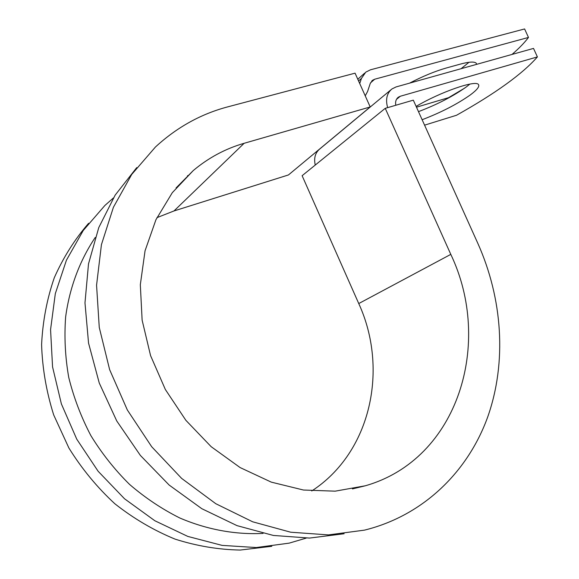 <?xml version="1.0" encoding="UTF-8"?>
<svg xmlns="http://www.w3.org/2000/svg" width="579" height="579" viewBox="0 0 579 579"><rect width="100%" height="100%" fill="white"/><g stroke="black" fill="none" stroke-linecap="round" stroke-linejoin="round"><path stroke-width="0.87" d="M468.997 62.286L461.072 68.713M422.134 119.723C440.959 112.514 456.99 104.271 470.228 94.992C477.096 89.897 479.832 86.401 478.442 84.52C475.779 79.721 440.301 92.018 416.127 106.398M418.487 111.638C437.326 104.473 453.335 96.186 466.508 86.785L469.859 84.1M387.648 107.636C385.375 99.501 386.815 93.27 391.961 88.942L396.116 86.915L533.512 48.412L537.406 56.916L400.313 96.244L398.33 97.214C396.036 99.045 395.182 101.73 395.775 105.269M390.991 89.752L319.869 148.883C315.244 152.718 313.702 158.11 315.251 165.058M537.406 56.916C522.461 73.953 495.508 93.393 456.541 115.25L424.581 125.158M359.718 83.542L361.455 78.411L365.776 72.143L370.488 69.806L524.596 28.95L528.482 37.44C524.567 42.658 519.081 48.318 512.024 54.433M409.57 83.144C422.815 76.262 435.068 71.21 446.337 67.989L460.182 64.153C469.12 61.743 474.476 61.439 476.249 63.241L476.698 64.334M416.489 107.195L448.58 97.67L464.778 88.044M365.233 95.853L367.585 91.475L370.227 83.535L372.449 80.336L374.714 79.214L528.482 37.44M95.224 237.477C79.83 260.42 69.603 287.502 65.637 316.959C64.153 336.913 65.181 357.062 68.735 377.399C73.736 397.578 81.111 416.974 90.867 435.603C101.875 453.509 114.758 469.772 129.53 484.384C145.17 497.846 161.925 509.05 179.801 517.988C207.087 529.676 235.537 534.808 263.069 533.411M187.502 175.727L188.421 175.451M385.245 108.338L413.312 100.153L477.907 243.527C502.5 298.641 507.052 361.984 487.757 416.837C468.121 471.328 423.719 515.527 364.495 530.132L328.445 534.902L290.716 532.217L252.661 521.795L215.779 503.701L181.625 478.392L151.698 446.742L127.337 409.975L109.626 369.634L99.262 327.453L96.563 285.208L101.434 244.635L113.412 207.268L131.737 174.402L155.44 147.008C176.863 127.286 201.065 113.875 228.054 106.782L355.072 73.164L370.213 106.956L244.143 143.288C225.521 148.644 208.563 157.727 193.285 170.537L172.303 192.684L155.939 219.723L145.054 250.779L140.321 284.716L142.13 320.165L150.569 355.622L165.355 389.508L185.866 420.311L211.169 446.691L240.082 467.55L271.29 482.133L303.432 490.022L335.169 491.166L365.306 485.788C458.872 459.053 492.917 342.529 450.795 254.376L385.245 108.338L302.115 175.698L358.748 303.555C388.675 368.671 371.342 452.192 311.748 490.963M88.616 223.291C74.727 239.315 63.299 257.445 54.317 277.681C46.971 298.887 42.73 321.193 41.594 344.599C42.347 368.273 46.378 391.708 53.681 414.904L68.894 448.008C81.805 468.802 97.127 487.388 114.852 503.766C133.655 518.581 153.732 530.364 175.082 539.129C196.78 546.026 218.507 549.666 240.256 550.05L271.804 546.294M113.383 197.982L104.908 205.451L83.238 230.493L66.433 260.181L55.323 293.604L50.568 329.625L52.559 366.891L61.381 403.918L76.761 439.186L98.112 471.241L124.521 498.772L154.854 520.753L187.813 536.422L222.054 545.382L256.244 547.546L289.167 543.138L306.168 538.13M244.143 143.288L174.004 210.944L156.931 217.653M136.745 167.599L115.141 195.152L98.777 227.569L88.507 263.879L84.983 302.875L88.551 343.115L99.255 383.016L116.755 420.976L140.379 455.434L169.14 485.043L201.81 508.695L237.028 525.638L273.375 535.452L309.49 538.072L344.129 533.751M174.004 210.944L288.443 174.952L370.213 106.956M370.473 82.898L374.714 79.214M396.492 99.349L400.313 96.244M358.567 80.973L361.455 78.411M450.795 254.376L358.748 303.555M371.913 80.792L372.449 80.336M397.86 97.598L398.33 97.214M357.8 79.258L364.676 73.12M352.459 488.9L365.306 485.788M176.074 187.936L193.285 170.537"/></g></svg>
